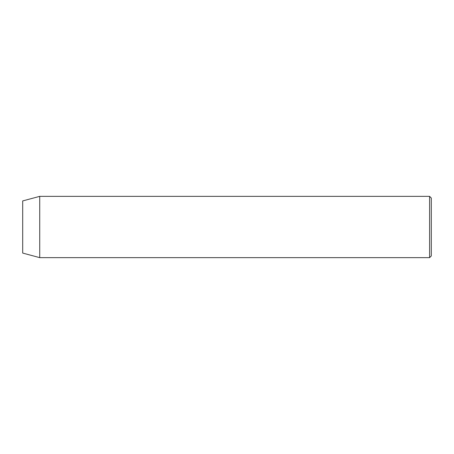 <?xml version="1.0" encoding="UTF-8"?>
<svg xmlns="http://www.w3.org/2000/svg" width="454" height="454" viewBox="0 0 454 454"><rect width="100%" height="100%" fill="white"/><g stroke="black" fill="none" stroke-linecap="round" stroke-linejoin="round"><path stroke-width="0.68" d="M429.598 196.355L431.3 198.058L431.3 255.942L429.598 257.645L429.598 196.355L39.725 196.355L39.725 257.645L429.598 257.645M39.725 196.355L22.7 200.918L22.7 253.082L39.725 257.645"/></g></svg>
